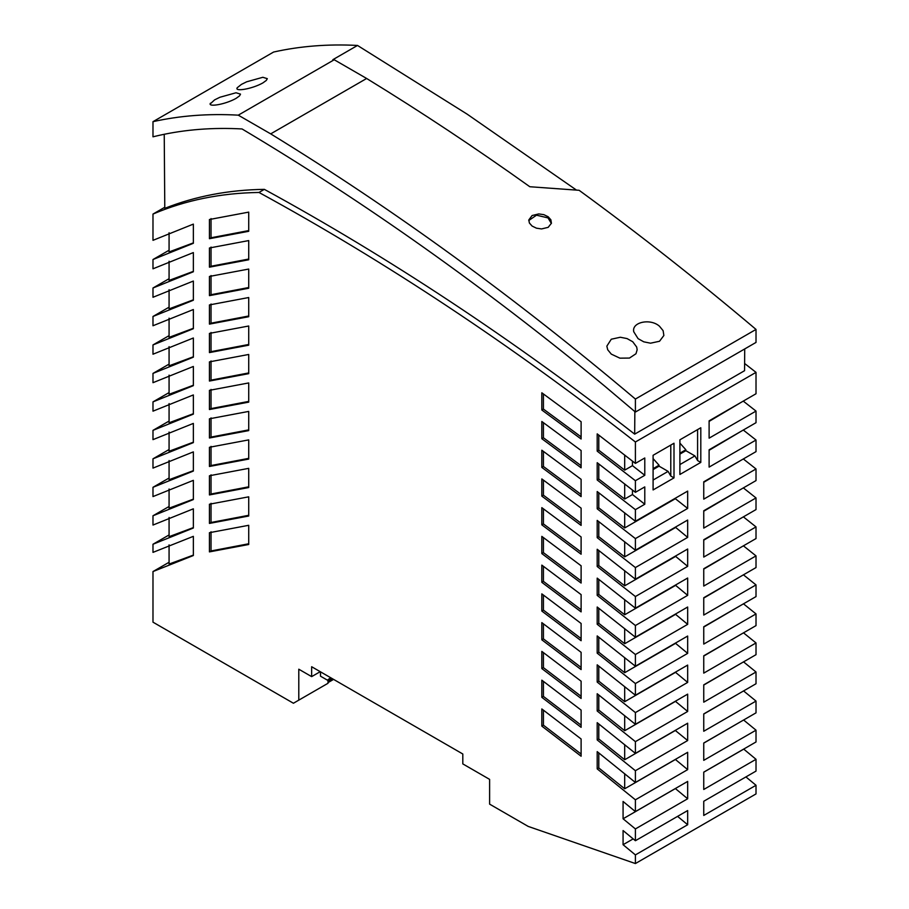 <?xml version="1.0" encoding="UTF-8"?>
<svg xmlns="http://www.w3.org/2000/svg" width="909" height="909" viewBox="0 0 909 909"><rect width="100%" height="100%" fill="white"/><g stroke="black" fill="none" stroke-linecap="round" stroke-linejoin="round"><path stroke-width="1.36" d="M209.434 475.759L248.725 468.351L248.725 487.542L209.434 494.939L209.434 475.759M743.346 487.906L756.015 497.927L756.015 509.574L703.748 539.741L703.748 557.069L756.015 526.902L756.015 538.56L703.748 568.739L703.748 586.066L756.015 555.888L743.414 545.843M703.748 569.114L742.074 546.604M581.112 523.254L543.423 495.2L543.423 480.1M581.112 554.217L581.112 536.958L541.821 507.642L541.821 524.845L581.112 554.217M703.748 598.077L742.074 575.613M635.402 579.203L687.67 549.025L687.67 566.352L635.402 596.531L597.19 566.512L597.19 549.252L635.402 579.203L635.402 567.557L687.67 537.389L675.342 527.175M675.342 527.629L624.688 556.876L598.792 536.73L597.19 537.651L635.402 567.557M624.688 541.764L624.688 556.876M164.234 134.271L164.79 208.331C195.469 196.208 228.648 189.89 264.337 189.356L258.985 192.458C220.739 193.026 185.413 200.23 152.985 214.07L164.779 207.263M635.402 463.385L644.788 457.977L644.788 475.305L635.402 480.713L597.19 451.137L597.19 433.877L635.402 463.385L635.402 441.99L756.015 372.36L756.015 393.756L709.111 420.833L709.111 438.161L756.015 411.084L756.015 422.696L709.111 449.773L709.111 467.101L756.015 440.024L756.015 451.637L703.748 481.815L703.748 499.143L756.015 468.964L756.015 480.6L703.748 510.767L703.748 528.095L756.015 497.927M248.725 429.877L211.036 437.07L211.036 417.879M211.036 437.07L209.434 438.002L209.434 418.81L248.725 411.413L248.725 430.605L209.434 438.002M209.434 247.987L248.725 240.578L248.725 259.769L209.434 267.166L209.434 247.987M703.748 511.222L742.074 488.644M624.688 512.835L624.688 527.947L675.342 498.711L687.67 508.426L635.402 538.594L597.19 508.813L598.792 507.881L598.792 492.78M624.688 527.947L598.792 507.881M674.001 443.228L653.094 455.295L653.094 489.951L674.001 477.884L674.001 443.228L670.785 445.08L670.785 476.032L668.104 471.385L653.094 480.054M700.805 427.753L679.898 439.82L679.898 474.475L700.805 462.408L700.805 427.753L697.589 429.605L697.589 460.556L700.805 462.408M756.015 555.888L756.015 567.568L703.748 597.736L703.748 615.063L756.015 584.896L756.015 596.588L703.748 626.755L703.748 644.083L756.015 613.916L756.015 625.619L703.748 655.798L703.748 673.126L756.015 642.947L756.015 654.673L703.748 684.852L703.748 702.18L756.015 672.001L756.015 683.75L703.748 713.929L703.748 731.256L756.015 701.078L756.015 712.849L703.748 743.017L703.748 760.344L756.015 730.177L756.015 741.971L703.748 772.139L703.748 789.478L756.015 759.299L743.687 749.084M635.402 596.531L635.402 608.189L687.67 578.022L687.67 595.35L635.402 625.517L635.402 637.198L687.67 607.019L687.67 624.347L635.402 654.525L635.402 666.217L687.67 636.039L687.67 653.366L635.402 683.545L635.402 695.249L687.67 665.081L687.67 682.409L635.402 712.576L635.402 724.314L687.67 694.135L687.67 711.463L635.402 741.642L635.402 753.379L687.67 723.212L687.67 740.54L635.402 770.707L635.402 782.479L687.67 752.3L687.67 769.628L635.402 799.806L635.402 811.601L687.67 781.422L687.67 798.761L635.402 828.928L635.402 840.723L687.67 810.555L687.67 824.736L635.402 854.903L635.402 863.55L756.015 793.921L756.015 785.274L703.748 815.453L703.748 801.272L756.015 771.093L756.015 759.299M687.67 537.389L687.67 520.05L635.402 550.229L635.402 538.594M687.67 508.426L687.67 491.099L635.402 521.266L635.402 509.654L597.19 479.975L597.19 462.704L635.402 492.326L644.788 486.906L644.788 504.234L635.402 509.654M635.402 480.713L635.402 492.326M270.7 133.873L366.645 78.481L334.217 59.755L332.853 59.687L357.51 45.45C328.104 43.905 300.129 46.109 273.598 52.04L152.985 121.67L152.985 136.804L159.416 135.305C185.55 129.487 213.092 127.374 242.044 128.953C364.191 201.707 484.986 287.346 604.428 385.87L635.402 412.05L635.402 399.051C515.392 297.766 393.813 209.377 270.7 133.873L238.272 115.159L334.217 59.755M532.095 226.057L529.39 223.012L528.811 219.944L532.095 215.535L538.753 213.922L543.855 214.66L548.184 216.774L550.888 219.819L551.422 223.228L548.184 227.341L541.525 228.932L536.424 228.17L532.095 226.057M528.765 220.512L536.515 215.194L548.036 217.91L548.184 216.774M551.365 223.466L548.036 217.91M210.422 103.217C207.479 107.33 224.955 104.649 236.067 98.388L239.51 95.911L240.51 94.138L236.022 92.763L219.898 97.263L214.626 99.865L210.195 103.933M357.51 45.45L467.226 114.204L576.488 190.095M635.402 412.05L756.015 342.42L756.015 329.422C697.567 280.074 638.595 233.704 579.124 190.299L529.811 186.731C475.6 148.008 421.208 111.932 366.645 78.481M635.402 770.707L597.19 739.926L598.792 738.994L598.792 723.95M687.67 740.54L675.342 730.484L624.688 759.731L598.792 738.994M633.721 331.717L638.084 338.648L643.777 341.829L650.526 343.193L659.525 341.261L663.865 335.489L663.115 330.683L659.525 326.274C650.617 318.116 631.562 322.002 633.721 331.717L633.653 330.66M679.898 443.115L685.852 449.75L685.852 450.682L694.908 455.909L697.589 460.556M694.908 455.909L679.898 464.579M685.852 450.682L679.898 454.114M679.898 453.193L685.852 449.75M653.094 458.591L659.048 465.226L659.048 466.158L668.104 471.385M670.785 476.032L674.001 477.884M659.048 466.158L653.094 469.589M653.094 468.658L659.048 465.226M744.721 348.931L744.562 370.702L634.675 434.138C512.119 338.841 388.677 257.247 264.337 189.356M634.675 434.138L634.846 411.572M756.015 329.422L635.402 399.051M611.291 354.124L619.893 358.157L629.46 358.066L635.97 353.749L637.164 349.76L636.686 347.045L632.732 341.739L627.051 338.58L620.324 337.25L611.28 339.216L606.848 346.136L607.712 349.76L611.291 354.124M238.272 115.159C208.366 113.466 179.937 115.648 152.985 121.67M644.788 475.305L632.459 465.658L632.459 461.079M597.19 508.813L597.19 491.542L635.402 521.266M597.19 537.651L597.19 520.391L635.402 550.229M687.67 595.35L675.342 585.135M635.402 625.517L597.19 595.384L597.19 578.124L635.402 608.189M687.67 624.347L675.342 614.143M635.402 654.525L597.19 624.267L597.19 607.007L635.402 637.198M687.67 682.409L675.342 672.194M635.402 712.576L597.19 682.068L597.19 664.82L635.402 695.249M635.402 741.642L597.19 710.986L597.19 693.737L635.402 724.314M597.19 739.926L597.19 722.678L635.402 753.379M635.402 799.806L597.19 768.878L597.19 751.629L635.402 782.479M248.725 287.517L211.036 294.709L211.036 275.529M541.821 680.159L541.821 697.328L581.112 727.336L581.112 710.088L541.821 680.159M581.112 583.044L541.821 553.581L541.821 536.378L581.112 565.784L581.112 583.044M541.821 651.389L541.821 668.569L581.112 698.453L581.112 681.205L541.821 651.389M209.434 504.222L248.725 496.825L248.725 516.017L209.434 523.414L209.434 504.222M541.821 478.918L541.821 496.132L581.112 525.402L581.112 508.142L541.821 478.918M209.434 361.873L248.725 354.465L248.725 373.656L209.434 381.053L209.434 361.873M248.725 459.068L209.434 466.465L209.434 447.285L248.725 439.888L248.725 459.068M541.821 421.492L541.821 438.706L581.112 467.794L581.112 450.534L541.821 421.492M541.821 593.861L541.821 611.053L581.112 640.72L581.112 623.472L541.821 593.861M248.725 345.181L209.434 352.59L209.434 333.398L248.725 326.001L248.725 345.181M581.112 439.002L541.821 410.004L541.821 392.79L581.112 421.742L581.112 439.002M209.434 304.924L248.725 297.527L248.725 316.718L209.434 324.115L209.434 304.924M581.112 496.598L541.821 467.419L541.821 450.205L581.112 479.327L581.112 496.598M581.112 669.581L541.821 639.811L541.821 622.62L581.112 652.332L581.112 669.581M248.725 544.491L209.434 551.888L209.434 532.697L248.725 525.3L248.725 544.491M248.725 288.244L209.434 295.641L209.434 276.45L248.725 269.053L248.725 288.244M581.112 611.882L541.821 582.317L541.821 565.114L581.112 594.622L581.112 611.882M581.112 756.231L541.821 726.109L541.821 708.94L581.112 738.994L581.112 756.231M209.434 390.336L248.725 382.939L248.725 402.13L209.434 409.527L209.434 390.336M209.434 219.512L248.725 212.115L248.725 231.295L209.434 238.703L209.434 219.512M152.985 214.07L152.985 240.328L193.356 224.114L193.356 243.294L152.985 259.519L152.985 268.803L193.356 252.577L193.356 271.768L152.985 287.994L152.985 297.277L193.356 281.051L193.356 300.243L152.985 316.468L152.985 325.752L193.356 309.526L193.356 328.717L152.985 344.931L152.985 354.215L193.356 338L193.356 357.18L152.985 373.406L152.985 382.689L193.356 366.463L193.356 385.655L152.985 401.88L152.985 411.163L193.356 394.938L193.356 414.129L152.985 430.355L152.985 439.638L193.356 423.412L193.356 442.603L152.985 458.818L152.985 468.101L193.356 451.887L193.356 471.067L152.985 487.292L152.985 496.575L193.356 480.35L193.356 499.541L152.985 515.767L152.985 525.05L193.356 508.824L193.356 528.015L152.985 544.241L152.985 552.377L193.356 536.344L193.356 555.524L152.985 571.556L152.985 622.165L293.425 703.248L298.788 700.146L298.788 669.206L311.651 676.626L311.651 666.729L462.806 753.993L462.806 763.901L489.61 779.377L489.61 804.135L528.209 826.417L635.402 863.55M635.402 854.903L623.074 844.711L623.074 830.553L635.402 840.723M635.402 828.928L623.074 818.782L623.074 801.465L635.402 811.601M635.402 683.545L597.19 653.162L597.19 635.914L635.402 666.217M635.402 441.99C510.869 344.659 385.393 261.485 258.985 192.458M581.112 638.561L543.423 610.121L543.423 595.054M543.423 610.121L541.821 611.053M248.725 344.466L211.036 351.658L211.036 332.467M211.036 351.658L209.434 352.59M581.112 436.877L543.423 409.084L543.423 393.961M543.423 409.084L541.821 410.004M169.074 232.761L169.074 251.941L193.356 242.885M169.074 318.173L169.074 337.364L193.356 328.297M169.074 562.273L152.985 571.556M169.074 534.947L152.985 544.241M169.074 506.483L152.985 515.767M169.074 478.009L152.985 487.292M169.074 449.535L152.985 458.818M169.074 421.06L152.985 430.355M169.074 392.597L152.985 401.88M169.074 364.123L152.985 373.406M169.074 335.648L152.985 344.931M169.074 307.174L152.985 316.468M169.074 278.711L152.985 287.994M169.074 250.236L152.985 259.519M248.725 486.815L211.036 494.019L209.434 494.939M632.459 465.658L624.688 470.146L598.792 450.216L598.792 435.093M598.792 450.216L597.19 451.137M581.112 667.411L543.423 638.879L541.821 639.811M675.342 614.473L624.688 643.72L598.792 623.335L598.792 608.257M624.688 628.619L624.688 643.72M598.792 623.335L597.19 624.267M581.112 696.283L543.423 667.638L543.423 652.582M543.423 667.638L541.821 668.569M624.688 715.622L624.688 730.7L598.792 710.065L598.792 695.01M687.67 769.628L675.342 759.424M675.342 759.526L624.688 788.773L598.792 767.946L598.792 752.902M624.688 773.707L624.688 788.773M248.725 515.289L211.036 522.482L211.036 503.302M248.725 230.579L211.036 237.772L209.434 238.703M581.112 609.723L543.423 581.385L541.821 582.317M703.748 482.304L742.074 459.681M248.725 372.929L211.036 380.132L209.434 381.053M211.036 522.482L209.434 523.414M709.111 450.296L742.074 430.741M248.725 458.352L211.036 465.544L209.434 466.465M756.015 440.024L743.289 430.037M581.112 754.05L543.423 725.177L543.423 710.145M598.792 536.73L598.792 521.63M581.112 494.451L543.423 466.487L543.423 451.375M624.688 657.605L624.688 672.694L598.792 652.23L598.792 637.164M543.423 725.177L541.821 726.109M248.725 543.764L211.036 550.956L211.036 531.765M193.356 555.104L169.074 564.057L169.074 544.877M703.748 685.056L742.074 662.729M756.015 526.902L743.38 516.869M703.748 540.162L742.074 517.619M675.342 585.51L624.688 614.757L598.792 594.452L598.792 579.374M598.792 594.452L597.19 595.384M624.688 599.656L624.688 614.757M581.112 465.658L543.423 437.774L543.423 422.662M543.423 581.385L543.423 566.307M687.67 566.352L675.342 556.149M675.342 556.569L624.688 585.805L598.792 565.591L598.792 550.49M624.688 570.704L624.688 585.805M598.792 565.591L597.19 566.512M248.725 259.042L211.036 266.246L211.036 247.055M675.342 672.444L624.688 701.691L598.792 681.136L597.19 682.068M644.788 504.234L632.459 494.553L624.688 499.041L598.792 479.043L598.792 463.931M598.792 479.043L597.19 479.975M756.015 372.36L744.607 363.486M211.036 465.544L211.036 446.353M543.423 466.487L541.821 467.419M581.112 725.155L543.423 696.408L543.423 681.364M543.423 495.2L541.821 496.132M687.67 653.366L675.342 643.163M543.423 696.408L541.821 697.328M543.423 638.879L543.423 623.813M211.036 266.246L209.434 267.166M598.792 681.136L598.792 666.081M687.67 711.463L675.342 701.248M675.342 701.453L624.688 730.7M598.792 710.065L597.19 710.986M703.748 627.051L742.074 604.633M624.688 744.653L624.688 759.731M756.015 584.896L743.437 574.829M675.342 643.458L624.688 672.694M598.792 652.23L597.19 653.162M248.725 315.991L211.036 323.184L211.036 303.992M211.036 323.184L209.434 324.115M756.015 672.001L743.539 661.877M756.015 642.947L743.505 632.846M703.748 656.048L742.074 633.664M211.036 494.019L211.036 474.828M756.015 701.078L743.573 690.931M703.748 714.076L742.074 691.794M211.036 380.132L211.036 360.941M756.015 468.964L743.323 458.965M632.459 494.553L632.459 490.008M624.688 483.918L624.688 499.041M211.036 237.772L211.036 218.58M756.015 613.916L743.471 603.826M248.725 401.403L211.036 408.596L211.036 389.416M211.036 408.596L209.434 409.527M756.015 411.084L743.267 401.119M709.111 421.401L742.074 401.801M624.688 455.011L624.688 470.146M262.871 82.924C251.759 89.173 234.272 91.854 237.226 87.741L241.43 84.389L246.703 81.787L262.826 77.288L267.314 78.663L266.303 80.435L262.871 82.924M236.988 88.457L237.226 87.741M211.036 294.709L209.434 295.641M624.688 686.613L624.688 701.691M211.036 550.956L209.434 551.888M703.748 743.13L742.074 720.894M581.112 580.885L543.423 552.649L541.821 553.581M581.112 552.058L543.423 523.925L543.423 508.824M543.423 523.925L541.821 524.845M598.792 767.946L597.19 768.878M543.423 552.649L543.423 537.56M756.015 730.177L743.607 720.008M543.423 437.774L541.821 438.706M169.074 375.122L169.074 394.301L193.356 385.246M169.074 346.647L169.074 365.827L193.356 356.771M193.356 413.709L169.074 422.776L169.074 403.585M193.356 442.183L169.074 451.25L169.074 432.059M193.356 470.657L169.074 479.713L169.074 460.533M193.356 499.132L169.074 508.188L169.074 489.008M193.356 527.595L169.074 536.662L169.074 517.471M169.074 289.698L169.074 308.89L193.356 299.822M169.074 261.235L169.074 280.415L193.356 271.359M756.015 785.274L745.914 776.922M687.67 798.761L675.342 788.546M675.342 788.603L623.074 818.782M687.67 824.736L677.58 816.373M320.229 671.683L311.651 676.626M333.58 679.387L328.001 682.614M331.819 678.375L328.001 681.42L328.001 683.284L298.788 700.146M331.217 678.023L327.456 680.193L330.603 677.671M332.694 678.875L330.172 680.875L333.16 679.148M328.001 679.875L328.001 681.42M320.491 671.831L320.491 676.171L327.456 680.193M633.175 838.882L623.074 844.711M743.687 749.152L703.748 772.207"/></g></svg>

